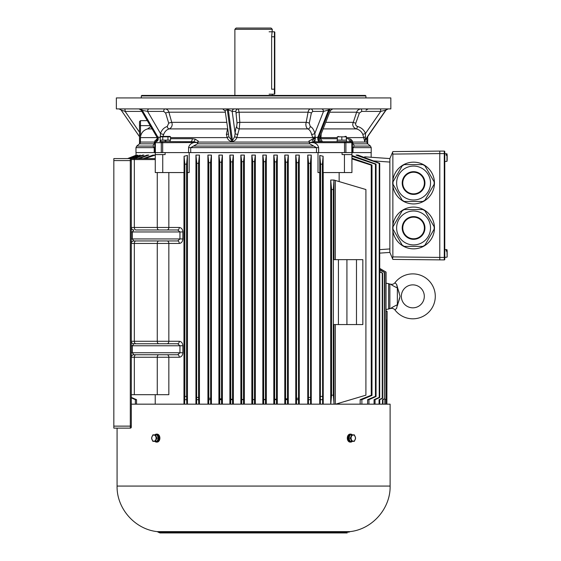 <?xml version="1.0" encoding="UTF-8"?>
<svg xmlns="http://www.w3.org/2000/svg" width="561" height="561" viewBox="0 0 561 561"><rect width="100%" height="100%" fill="white"/><g stroke="black" fill="none" stroke-linecap="round" stroke-linejoin="round"><path stroke-width="0.84" d="M274.413 31.795L274.813 32.194L274.813 93.792L274.413 94.192L274.413 31.795L269.119 31.795M236.125 28.05L271.068 28.05L272.316 29.298L234.877 29.298L236.125 28.05M272.316 29.298L271.636 36.788L271.636 89.199C272.373 95.636 272.373 95.636 271.636 89.199L274.813 89.199M390.989 284.245A3.99 3.99 0 0 0 394.951 282.744A22.461 22.461 0 0 1 435.287 296.348A22.461 22.461 0 0 1 394.951 309.953L396.641 308.305L397.356 304.728C393.051 306.832 390.926 308.073 390.989 308.452L389.867 308.676L389.867 284.02L390.989 284.245C390.926 284.623 393.051 285.865 397.356 287.968L396.641 284.392L400.035 296.327L397.377 305.682M391.361 308.143L392.525 307.26M398.261 302.751L399.797 297.891M399.215 292.905L398.401 290.395M398.121 289.497L397.567 287.667M397.398 287.106L396.641 284.392L394.951 282.744M397.356 304.728L397.356 287.968M412.826 307.828A11.479 11.479 0 0 1 401.346 296.348A11.479 11.479 0 0 1 412.826 284.869A11.479 11.479 0 0 1 424.305 296.348A11.479 11.479 0 0 1 412.826 307.828M434.459 227.962A20.883 20.883 0 0 0 403.135 209.877A20.883 20.883 0 0 0 403.135 246.048A20.883 20.883 0 0 0 434.459 227.962M396.627 227.962A16.949 16.949 0 0 1 422.054 213.285A16.949 16.949 0 0 1 422.054 242.647A16.949 16.949 0 0 1 396.627 227.962A16.949 16.949 0 0 1 413.576 211.013A16.949 16.949 0 0 1 430.525 227.962A16.949 16.949 0 0 1 413.576 244.919A16.949 16.949 0 0 1 396.627 227.962A16.949 16.949 0 0 1 413.576 211.013A16.949 16.949 0 0 1 430.525 227.962A16.949 16.949 0 0 1 413.576 244.919A16.949 16.949 0 0 1 396.627 227.962M434.165 229.154L424.901 245.199L422.84 246.391L404.313 246.391L402.251 245.199L392.988 229.154L392.988 226.77L402.251 210.726L404.313 209.541L422.84 209.541L424.901 210.726L434.165 226.77L434.165 229.154M402.763 227.962A10.813 10.813 0 0 0 418.983 237.324A10.813 10.813 0 0 0 418.983 218.601A10.813 10.813 0 0 0 402.763 227.962A10.813 10.813 0 0 0 418.983 237.324A10.813 10.813 0 0 0 418.983 218.601A10.813 10.813 0 0 0 402.763 227.962M434.459 183.04A20.883 20.883 0 0 0 403.135 164.955A20.883 20.883 0 0 0 403.135 201.126A20.883 20.883 0 0 0 434.459 183.04M396.627 183.04A16.949 16.949 0 0 1 422.054 168.356A16.949 16.949 0 0 1 422.054 197.717A16.949 16.949 0 0 1 396.627 183.04A16.949 16.949 0 0 1 413.576 166.084A16.949 16.949 0 0 1 430.525 183.04A16.949 16.949 0 0 1 413.576 199.989A16.949 16.949 0 0 1 396.627 183.04A16.949 16.949 0 0 1 413.576 166.084A16.949 16.949 0 0 1 430.525 183.04A16.949 16.949 0 0 1 413.576 199.989A16.949 16.949 0 0 1 396.627 183.04M434.165 184.232L424.901 200.277L422.84 201.462L404.313 201.462L402.251 200.277L392.988 184.232L392.988 181.848L402.251 165.804L404.313 164.611L422.84 164.611L424.901 165.804L434.165 181.848L434.165 184.232M402.763 183.04A10.813 10.813 0 0 0 418.983 192.402A10.813 10.813 0 0 0 418.983 173.679A10.813 10.813 0 0 0 402.763 183.04A10.813 10.813 0 0 0 418.983 192.402A10.813 10.813 0 0 0 418.983 173.679A10.813 10.813 0 0 0 402.763 183.04M392.861 230.606L392.861 256.917L439.782 257.415L439.782 259.911L439.782 151.091L444.277 151.091A0.498 0.498 0 0 1 444.775 151.589L444.775 259.413L444.775 257.415L444.277 257.415L444.277 151.091M392.56 152.297L392.861 151.589L439.782 151.091L439.782 153.588L392.861 154.086L392.56 152.297L389.867 158.581L389.867 252.422L392.861 259.413L444.277 259.911L444.277 257.415L439.782 257.415L439.782 153.588L444.775 153.588M444.775 259.413A0.498 0.498 0 0 1 444.277 259.911A0.498 0.498 0 0 0 444.775 259.413A0.498 0.498 0 0 1 444.277 259.911M392.861 154.086L392.861 180.397M392.861 185.677L392.861 225.326M392.56 258.705L392.861 256.917M151.54 438.113L152.865 434.866L155.516 434.866L156.842 438.113L155.516 441.353L152.865 441.353L151.54 438.113M155.516 441.353L157.059 441.353L158.384 438.113L157.059 434.866L155.516 434.866M158.384 438.113L156.842 438.113M153.917 441.191A3.086 2.181 -90 0 0 156.028 438.905A3.086 2.181 -90 0 0 155.011 435.441A3.086 2.181 -90 0 0 151.814 437.314A3.086 2.181 -90 0 0 153.917 441.191M157.164 441.107A3.142 2.223 -90 0 0 158.721 438.113A3.142 2.223 -90 0 0 157.164 435.112M154.85 434.866A3.99 2.826 90 0 1 156.498 434.116A3.99 2.826 90 0 1 159.317 438.113A3.99 2.826 90 0 1 156.498 442.103A3.99 2.826 90 0 1 154.85 441.353M156.498 442.103L157.059 442.103A3.99 2.826 -90 0 0 159.885 438.113A3.99 2.826 -90 0 0 157.059 434.116L156.498 434.116M351.677 434.866L350.127 434.866L348.802 438.113L350.352 438.113L351.677 434.866L354.328 434.866L355.646 438.113L354.328 441.353L351.677 441.353L350.352 438.113M348.802 438.113L350.127 441.353L351.677 441.353M353.269 441.191A3.086 2.181 90 0 0 355.379 438.905A3.086 2.181 90 0 0 354.363 435.441A3.086 2.181 90 0 0 351.165 437.314A3.086 2.181 90 0 0 353.269 441.191M350.029 435.112A3.142 2.223 90 0 0 348.472 438.113A3.142 2.223 90 0 0 350.029 441.107M352.343 441.353A3.99 2.826 -90 0 1 350.695 442.103A3.99 2.826 -90 0 1 347.869 438.113A3.99 2.826 -90 0 1 350.695 434.116A3.99 2.826 -90 0 1 352.343 434.866M350.695 434.116L350.127 434.116A3.99 2.826 90 0 0 347.308 438.113A3.99 2.826 90 0 0 350.127 442.103L350.695 442.103M349.98 531.625L157.213 531.625L158.139 532.116L349.047 532.116L349.98 531.625C372.301 529.268 390.589 508.511 390.112 486.071L390.112 404.165L131.302 404.165M159.471 440.196L159.464 436.023M347.722 440.196L347.722 436.023M310.57 404.165L310.373 163.384L311.243 155.081L311.25 404.165M310.373 163.384L308.627 163.272L307.758 155.088L307.758 404.165M298.529 404.165L298.396 162.711L299.265 155.081L299.265 404.165M298.396 162.711L296.65 162.627L295.773 155.088L295.773 404.165M287.505 404.165L287.414 162.234L288.284 155.088L288.284 404.165M287.414 162.234L285.668 162.171L284.792 155.088L284.792 404.165M276.482 404.165L276.433 161.891L277.302 155.088L277.302 404.165M276.433 161.891L274.687 161.849L273.817 155.088L273.81 404.165M265.472 404.165L265.451 161.68L266.321 155.088L266.321 404.165M265.451 161.68L263.705 161.659L262.836 155.088L262.829 404.165M254.47 161.603L252.723 161.603L252.723 399.551L254.47 399.551L254.47 161.603L255.339 155.088L255.339 404.165M252.723 161.603L251.847 155.088L251.847 404.165M240.865 404.165L240.865 155.088L244.358 155.088L244.358 404.165M233.376 155.088L232.506 161.849L230.76 161.891L229.891 155.088L233.376 155.088L233.376 404.165M229.891 155.088L229.884 404.165M218.902 404.165L218.902 155.088L222.387 155.088L222.394 404.165M210.67 404.165L210.543 162.627L211.413 155.088L211.42 404.165M210.543 162.627L208.797 162.711L207.921 155.088L207.921 404.165M195.943 404.165L195.943 155.088L199.421 155.088L199.435 404.165M187.458 172.557L187.458 404.165M319.735 172.557L319.735 404.165M318.01 152.592L318.01 172.557L319.777 172.557L319.777 155.467L323.108 156.239L323.108 172.557L351.929 172.557L351.929 154.584L344.44 154.584L344.44 172.557M189.183 152.592L189.183 172.557L187.416 172.557L187.416 155.467L186.582 164.085L186.582 396.515L184.835 396.354L184.583 404.165M364.657 156.821L389.867 158.581L364.657 156.821M339.153 172.557L339.153 181.589M339.153 403.128L339.153 404.165M323.227 172.557L323.227 404.165M331.586 180.046L330.724 180.046L330.717 404.165M155.222 394.685L155.222 404.165M129.044 158.581L137.782 155.088L137.831 155.699M127.775 158.581L136.421 155.411M183.966 172.557L183.966 404.165M134.331 394.685L168.84 394.685L168.84 357.245L179.261 357.245C181.42 356.992 182.627 355.499 182.879 352.757L182.879 345.765C182.634 343.023 181.427 341.53 179.261 341.27L168.84 341.27L168.84 243.439L179.261 243.439C181.42 243.194 182.627 241.693 182.879 238.944L182.879 231.959C182.634 229.211 181.427 227.717 179.261 227.464A2.496 1.578 -90 0 1 177.683 229.961L158.868 229.961A2.496 1.606 -90 0 1 157.262 227.464L131.302 227.464A2.496 2.496 0 0 0 133.799 229.961L132.368 231.959L132.368 238.944L133.799 240.942L177.683 240.942L133.799 240.942A2.496 2.496 0 0 0 131.302 243.439L134.331 243.439L134.331 341.27L131.302 341.27A2.496 2.496 0 0 0 133.799 343.767L132.368 345.765L132.368 352.757L133.799 354.748A2.496 2.496 0 0 0 131.302 357.245L134.331 357.245L134.331 394.685L131.302 394.685M155.264 159.576L131.302 159.576L131.302 427.131A0.996 0.996 0 0 1 130.306 428.127L113.834 428.127L113.834 158.581L130.306 158.581L130.306 426.129L113.834 426.129M186.827 404.165L186.582 396.515M254.47 399.551L254.484 404.165M252.709 404.165L252.723 399.551M196.623 404.165L196.813 163.384L195.943 155.088M199.435 155.088L198.566 163.272L198.566 397.504L196.813 397.377M198.566 163.272L196.813 163.384M198.748 404.165L198.566 397.504M208.797 162.711L208.797 398.198L210.543 398.303M208.657 404.165L208.797 398.198M221.525 162.171L221.525 398.857L219.779 398.78L219.779 162.234L221.525 162.171L222.394 155.088M221.609 404.165L221.525 398.857M219.688 404.165L219.779 398.78M218.909 155.088L219.779 162.234M232.506 161.849L232.506 399.25L230.76 399.201L230.76 161.891M232.549 404.165L232.506 399.25M230.711 404.165L230.76 399.201M243.488 161.659L243.488 399.481L241.742 399.453L241.742 161.68L243.488 161.659L244.358 155.088M243.509 404.165L243.488 399.481M241.714 404.165L241.742 399.453M240.872 155.088L241.742 161.68M263.705 161.659L263.684 399.677L265.472 399.677M265.451 399.453L263.705 399.481M263.684 404.165L263.684 399.677M262.836 155.088L266.321 155.088M274.687 161.849L274.638 399.677L276.482 399.677M276.433 399.201L274.687 399.25M274.638 404.165L274.638 399.677M273.817 155.088L277.302 155.088M285.668 162.171L285.584 399.677L287.505 399.677M287.414 398.78L285.668 398.857M285.584 404.165L285.584 399.677M296.65 162.627L296.517 399.677L298.529 399.677M298.396 398.198L296.65 398.303M296.517 404.165L296.517 399.677M295.773 155.088L299.279 155.088M308.627 163.272L308.438 399.677L310.57 399.677M310.373 397.377L308.627 397.504M308.438 404.165L308.438 399.677M307.758 155.088L311.257 155.088M323.108 156.239L322.358 164.219L322.61 404.165M322.358 164.219L320.604 164.085L320.359 399.677L322.61 399.677M322.358 396.354L320.604 396.515M320.359 404.165L320.359 399.677M320.604 164.085L319.777 155.467M360.155 404.165L360.155 399.677L371.263 395.239L371.263 165.13L351.929 158.903M351.929 158.174L371.978 164.976L371.978 395.428L371.263 395.239M371.978 164.976L371.263 165.13M361.88 404.165L361.88 399.677L371.978 395.428M367.609 404.165L367.609 399.677L375.449 396.354L375.449 164.219L351.929 156.239M351.929 155.467L376.052 164.085L376.052 396.515L375.449 396.354M376.052 164.085L375.449 164.219M368.942 404.165L368.942 399.677L376.052 396.515M155.264 152.592L155.264 154.584L162.746 154.584L162.746 172.557L184.078 172.557L184.078 156.239L184.835 164.219L184.835 396.354M186.582 164.085L184.835 164.219M387.118 311.32L386.873 404.165L387.118 311.32L386.052 311.32L386.052 309.497L388.626 309.048A1.501 1.501 0 0 0 389.867 307.568M379.72 253.13L389.867 252.422L379.72 253.13L379.72 268.396L386.052 272.071L386.052 283.2L388.626 283.649L388.626 309.048M385.863 272.134L385.863 399.201L386.052 272.071L379.72 268.635M384.888 404.165L384.888 399.677L385.863 399.201M385.197 404.165L385.197 399.677L386.052 399.25M379.72 268.396L386.052 272.071M384.355 272.618L384.355 398.78L384.636 272.527L379.72 270.037M382.483 404.165L382.483 399.677L384.355 398.78M382.974 404.165L382.974 399.677L384.636 398.857M379.72 269.715L384.636 272.527M382.251 273.298L382.251 398.198L382.623 398.303L382.623 273.179L379.72 271.931M379.068 404.165L379.068 399.677L382.251 398.198M379.769 404.165L379.769 399.677L382.623 398.303M379.72 271.552L382.623 273.179M374.082 404.165L374.082 399.677L379.236 397.377L379.236 163.384L356.039 155.088M356.095 155.088L357.981 155.088L379.72 163.272L379.72 397.504L379.236 397.377M379.72 163.272L379.236 163.384M375.064 404.165L375.064 399.677L379.72 397.504M386.873 320.31L386.781 399.453L386.873 320.31L386.052 319.84M386.487 404.165L386.487 399.677L386.873 399.481M386.34 404.165L386.34 399.677L386.781 399.453M136.372 155.088L127.62 158.581M128.658 158.581L137.782 155.088M131.316 158.581L140.264 155.088L130.685 158.581M134.647 158.581L143.904 155.081L142.613 155.088L133.735 158.581M139.121 158.581L148.805 155.081L147.094 155.088L137.901 158.581M131.302 397.405L136.533 399.677L135.362 399.677L135.362 404.165M136.533 404.165L136.533 399.677M144.892 158.581L155.173 155.081L152.964 155.088L143.307 158.581M131.302 397.833L135.362 399.677M330.766 404.165L331.586 395.182L331.586 189.527L330.717 180.046L334.047 180.046M335.324 259.659L335.324 180.453L365.905 189.527L365.905 395.182L335.639 404.165M335.324 324.553L335.324 404.165M338.43 259.659L362.834 259.659L362.834 324.553L333.374 324.553L333.374 259.659L338.43 259.659L338.43 324.553M333.977 324.553L333.977 404.165M335.324 180.453L333.977 180.053L333.339 189.527L333.339 395.182L333.977 403.142M333.977 181.575L333.977 259.659M333.339 395.182L331.586 395.182M331.586 189.527L333.339 189.527M162.746 172.557L155.264 172.557L155.264 154.584M162.746 154.584L165.123 154.584L165.123 152.592M342.07 152.592L342.07 154.584L344.44 154.584M351.929 154.584L351.929 152.592M184.078 156.239L187.416 155.467M155.264 158.581L130.306 158.581A0.996 0.996 0 0 1 131.302 159.576A0.996 0.996 0 0 0 130.306 158.581M133.693 158.581A0.996 0.645 -90 0 1 134.331 159.576L134.331 227.464A2.496 1.606 -90 0 0 135.937 229.961L177.683 229.961L179.955 231.959L131.302 231.959M179.261 341.27A2.496 1.578 -90 0 1 177.683 343.767L179.955 345.765L182.879 345.765M179.261 357.245A2.496 1.578 90 0 0 177.683 354.748L179.955 352.757L179.948 345.765L131.302 345.765M177.683 354.748L133.799 354.748M133.799 343.767L177.683 343.767M179.261 243.439A2.496 1.578 90 0 0 177.683 240.942L179.955 238.944L131.302 238.944M284.799 155.088L288.291 155.088M251.854 155.088L255.339 155.088M207.928 155.088L211.406 155.088M389.867 285.128A1.501 1.501 0 0 0 388.626 283.649M356.48 259.659L356.48 324.553M346.922 259.659L346.922 324.553M252.709 399.677L254.484 399.677M198.748 399.677L196.623 399.677M210.67 399.677L208.657 399.677M221.609 399.677L219.688 399.677M232.549 399.677L230.711 399.677M243.509 399.677L241.714 399.677M360.155 399.677L361.88 399.677M367.609 399.677L368.942 399.677M186.827 399.677L184.583 399.677M382.483 399.677L382.974 399.677M379.068 399.677L379.769 399.677M374.082 399.677L375.064 399.677M166.007 141.61L165.747 140.138L166.007 141.61L170.032 141.61L170.032 140.138L167.949 140.138L170.544 140.138L170.544 136.821L160.166 136.821L161.463 136.421M160.909 136.393L169.801 136.393L160.909 136.393L160.166 136.821L160.166 140.138L162.76 140.138L160.677 140.138L160.677 141.61L165.222 141.61L164.962 140.138L165.222 141.61M168.503 136.561L169.247 136.421M162.76 136.821L162.76 140.138L167.949 140.138L167.949 136.821M344.98 136.393L346.326 136.421M337.343 136.821L337.343 140.138L346.326 140.138L346.326 136.821L337.343 136.821L338.69 136.484M341.838 140.138L341.838 136.821M337.154 141.61L346.516 141.61L346.502 140.138L337.154 140.138L337.154 141.61M447.166 255.55L447.166 250.585L446.219 250.395L446.219 251.104L447.166 251.293L447.166 256.258M446.984 251.146L447.166 256.966L447.166 250.585M446.219 250.395L446.219 251.104M446.984 155.313L446.984 161.33L447.166 154.745L446.219 154.556L446.219 155.264L447.166 155.453L447.166 160.418M447.166 155.453L446.984 153.833L444.775 153.644M446.219 154.556L446.219 155.264M162.641 141.61L190.663 141.695A2.994 1.62 90 0 0 192.283 138.7L195.151 139.142L198.25 141.007L198.152 142.08L309.069 142.08L308.964 141.007L313.347 138.833L311.586 134.416C310.878 131.59 309.644 129.752 307.884 128.904C306.565 128.083 305.885 126.47 305.843 124.058L308.073 112.2C308.438 110.215 309.279 109.122 310.591 108.911A2.496 2.069 90 0 1 312.659 111.408L311.341 113.049L309.272 123.203L310.254 126.477A2.496 2.013 -66.4 0 1 307.884 128.904L239.231 128.904L236.812 137.62L312.828 137.62M198.152 142.08L197.437 143.826L190.712 147.641L190.712 152.592L316.495 152.592L316.495 147.641L309.777 143.826L309.069 142.08M170.544 137.62L227.184 137.62L226.385 134.416L227.542 128.904L169.12 128.904A2.496 1.353 73.6 0 1 167.255 126.477L168.707 123.203L165.642 113.049L163.693 111.408A2.496 1.395 -90 0 1 165.088 108.911C167.066 109.115 168.335 110.208 168.903 112.2L172.213 124.058C172.15 126.47 171.119 128.083 169.12 128.904C166.547 129.752 164.738 131.59 163.693 134.416L162.956 136.393M235.886 111.408A2.496 2.447 -90 0 1 238.334 108.911L239.098 112.2L239.806 122.347L239.231 128.904A2.496 2.377 38 0 1 236.7 126.477L237.037 123.203L235.886 111.408L232.184 111.408L228.825 109.991L227.373 109.97C225.655 110.061 224.968 110.538 225.319 111.408M365.407 139.977L364.713 141.428L362.813 134.416C361.586 131.59 359.461 129.752 356.424 128.904C354.026 128.083 352.785 126.47 352.715 124.058L356.635 112.2C357.308 110.215 358.837 109.122 361.214 108.911M154.822 147.641L135.972 147.641L135.972 152.592L154.205 152.592L154.205 147.641L152.992 146.084L154.822 141.716M150.755 126.576L147.634 128.904C143.686 130.061 141.309 132.655 140.502 136.695L140.411 142.171L139.507 143.826L139.507 121.646L140.502 120.643L147.298 120.643M190.712 152.592L154.822 152.592L154.752 141.007L157.339 138.833L157.045 137.606L140.411 137.62L140.411 142.08L154.808 142.08M352.448 141.007L352.441 142.522L351.382 141.695L344.531 141.695L351.382 141.695A2.994 2.517 90 0 1 348.865 138.7L350.653 139.142L352.448 141.007L352.392 142.08L366.782 142.08L366.782 137.985M367.686 136.681L367.686 143.826L366.782 142.08M352.378 141.779L354.215 146.084L353.002 147.641L353.002 152.592L371.221 152.592L371.221 147.641L352.378 147.641M236.812 137.62L236.756 137.606C236.006 139.794 234.568 141.063 232.457 141.428L231.497 141.428C229.4 141.063 227.976 139.794 227.233 137.606L227.184 137.62M124.647 108.911A2.496 0.477 -90 0 1 125.124 111.408L121.071 109.991L139.507 136.681M222.724 108.911L225.192 111.078L228.86 136.73L231.398 139.991L232.836 139.899L234.638 136.73L235.143 133.441C235.452 129.822 235.978 127.501 236.7 126.477M141.288 95.938L365.905 95.938L365.407 95.433L141.786 95.433L141.288 95.938L141.288 97.93M116.358 108.911L390.835 108.911L390.835 97.93L116.358 97.93L116.358 108.911M386.038 110.04L380.737 111.408L361.691 111.408L359.384 113.049L355.758 123.203C355.379 124.808 355.955 125.902 357.476 126.477C361.242 127.515 363.921 129.836 365.52 133.441L365.435 136.73L363.766 137.62L346.326 137.62M321.187 133.897L320.955 137.62L337.343 137.62M320.955 137.62L320.527 138.7L337.343 138.7M157.017 137.62L156.919 137.143M140.334 142.732L140.411 142.171M154.822 152.592L154.205 152.592M353.002 152.592L316.495 152.592M352.441 142.522L352.378 152.592M188.58 152.592L188.58 147.641L318.634 147.641C318.024 145.047 316.348 143.399 313.606 142.69L313.606 141.807L314.742 141.737L344.531 141.695L344.531 142.69L313.606 142.69L309.777 142.522L308.964 141.007M365.435 136.73L365.155 139.991L365.604 139.619M320.177 141.695A2.994 1.662 89.6 0 1 318.697 140.068A2.994 1.662 89.6 0 1 318.802 136.975L319.749 137.522L320.065 136.73L319.749 137.522A2.496 0.708 -156.1 0 0 320.569 138.504M330.387 110.517L328.599 109.97L323.508 111.408A2.496 2.069 90 0 0 321.439 108.911M310.254 126.477C312.4 127.515 313.929 129.836 314.833 133.441L315.303 137.648L318.802 136.975L329.426 109.97A2.496 1.395 -90 0 1 330.569 108.911M161.302 152.592L161.302 142.69L154.822 142.69A0.996 0.996 0 0 1 155.825 141.695L155.811 141.695A2.994 2.461 90 0 0 158.006 140.075A2.994 2.461 90 0 0 157.83 136.975L160.334 137.522M160.327 136.73L160.46 133.441C161.82 129.822 164.085 127.501 167.255 126.477M149.002 108.911A2.496 1.395 -90 0 0 147.606 111.408L141.176 110.152L139.016 108.911M157.368 137.648L157.276 137.017L157.809 136.975L142.059 109.97A2.496 2.069 -90 0 0 140.369 108.911M119.016 108.911L121.106 109.97M312.659 111.408L323.508 111.408L314.833 133.441A2.496 0.806 -13.3 0 1 311.586 134.416M315.184 136.73L312.87 137.606M313.297 138.644A2.496 0.652 154 0 1 315.303 137.648L315.324 138.756L313.347 138.833L314.742 141.737L315.324 138.756M320.913 137.606L320.065 136.73M362.813 134.416L365.52 133.441L380.737 111.408A2.496 0.477 90 0 0 380.26 108.911M361.691 111.408A2.496 0.477 90 0 0 361.235 108.918M357.476 126.477A2.496 0.463 -76 0 1 356.424 128.904L323.15 128.904M163.693 134.416A2.496 0.547 19.4 0 1 160.46 133.441L147.606 111.408L163.693 111.408M234.631 108.911A2.496 2.447 -90 0 0 232.184 111.408L235.143 133.441A2.496 0.954 4.6 0 0 237.913 134.416M228.25 133.834A2.496 0.954 4.6 0 1 226.385 134.416M228.86 136.73L227.233 137.606M236.756 137.606L234.638 136.73M198.25 141.007L197.437 142.522L162.669 142.69L162.669 152.592M351.838 152.592L351.838 142.69L352.378 142.69A0.996 0.996 0 0 0 351.382 141.695M312.063 139.142A2.994 1.494 72.7 0 0 313.606 141.807L309.777 142.522M155.537 141.737L154.766 142.522M197.437 142.522L193.608 141.807L193.608 142.69C190.866 143.399 189.19 145.047 188.58 147.641M195.151 139.142A2.994 1.494 107.3 0 1 193.608 141.807L190.663 141.695M160.285 140.138L159.906 141.695L160.677 141.519M154.822 142.69A0.996 0.996 0 0 1 155.825 141.695A2.994 2.489 89.4 0 0 157.999 140.068A2.994 2.489 89.4 0 0 157.809 136.975M155.678 141.702A2.994 2.56 81.7 0 0 157.276 137.017L141.498 109.97A2.496 2.069 -90 0 0 139.808 108.911M157.487 138.819L156.673 140.972M319.511 138.7C319.693 140.516 320.682 141.519 322.484 141.695L320.527 138.7L319.511 138.7L319.749 137.522M320.233 141.695A2.994 1.711 90 0 1 318.711 140.075A2.994 1.711 90 0 1 318.83 136.975M319.328 141.702A2.994 1.536 85 0 1 317.961 137.017L328.599 109.97A2.496 1.395 -90 0 1 329.742 108.911M271.636 36.788L274.813 36.788M390.989 308.452A3.99 3.99 0 0 1 394.951 309.953M402.216 227.962A11.36 11.36 0 0 1 419.256 218.124A11.36 11.36 0 0 1 419.256 237.801A11.36 11.36 0 0 1 402.216 227.962M402.216 183.04A11.36 11.36 0 0 1 419.256 173.202A11.36 11.36 0 0 1 419.256 192.879A11.36 11.36 0 0 1 402.216 183.04M390.112 486.071L117.074 486.071L117.074 428.127M179.261 227.464L168.84 227.464L168.84 172.557M131.302 426.129L130.306 426.129L130.306 428.127A0.996 0.996 0 0 0 131.302 427.131M131.302 160.579L113.834 160.579M157.262 394.685L157.262 357.245L168.84 357.245A2.496 1.802 90 0 0 167.038 354.748M135.937 354.748A2.496 1.606 90 0 0 134.331 357.245L157.262 357.245A2.496 1.606 90 0 1 158.868 354.748M131.302 352.757L182.879 352.757M167.038 343.767A2.496 1.802 -90 0 0 168.84 341.27L134.331 341.27A2.496 1.606 -90 0 0 135.937 343.767M158.868 343.767A2.496 1.606 -90 0 1 157.262 341.27L157.262 243.439L134.331 243.439A2.496 1.606 90 0 1 135.937 240.942M167.038 229.961A2.496 1.802 -90 0 0 168.84 227.464L157.262 227.464L157.262 172.557M167.038 240.942A2.496 1.802 90 0 1 168.84 243.439L157.262 243.439A2.496 1.606 90 0 1 158.868 240.942M182.879 238.944L179.948 238.944L179.948 231.959L182.879 231.959M389.867 162.066L373.549 160.923M389.867 248.937L379.72 249.645M165.804 140.432L165.018 140.432M446.984 250.444L446.984 249.673L444.775 249.484M446.984 154.605L446.984 153.833M168.707 123.203A2.496 0.477 -16.8 0 1 171.968 122.347L226.707 122.347M237.037 123.203A2.496 0.842 -4 0 1 239.806 122.347L306.004 122.347A2.496 0.708 11.5 0 1 309.272 123.203M325.731 122.347L353.009 122.347L355.758 123.203M227.962 108.911A2.496 0.477 -90 0 1 228.348 109.97L232.38 139.991A2.496 0.463 -89.6 0 1 232.457 141.428M388.086 108.911A2.496 2.447 -90 0 0 386.087 109.97L365.351 139.991A2.496 2.454 -88.1 0 0 364.902 141.428M141.905 111.408L125.124 111.408L139.507 132.235M194.12 146.084L313.094 146.084M197.437 143.826L309.777 143.826M346.326 138.7L348.865 138.7M352.904 143.826L367.595 143.826M147.634 128.904L152.115 128.904M139.591 143.826L154.303 143.826M329.721 112.2L356.635 112.2L359.384 113.049M236.335 113.049A2.496 0.842 -4 0 1 239.098 112.2L308.073 112.2A2.496 0.708 11.5 0 1 311.341 113.049M165.642 113.049A2.496 0.477 -16.8 0 1 168.903 112.2L225.347 112.2M139.507 143.826L136.716 146.084L152.992 146.084M354.215 146.084L370.477 146.084L367.686 143.826M170.544 138.7L192.283 138.7M156.091 141.695A0.996 0.729 90 0 0 155.362 142.69L155.362 152.592M351.109 141.695A0.996 0.729 -90 0 1 351.838 142.69L345.899 142.69L345.899 152.592M344.531 152.592L344.531 142.69L345.899 142.69A0.996 0.68 -90 0 0 345.218 141.695M318.634 147.641L318.634 152.592M226.981 108.911A2.496 0.477 -90 0 1 227.373 109.97L231.398 139.991A2.496 0.484 -90.4 0 1 231.497 141.428M387.896 108.911A2.496 2.447 -90 0 0 385.898 109.97L365.155 139.991A2.496 2.447 -91.8 0 0 364.713 141.428M162.669 141.695L162.669 142.69L161.302 142.69A0.996 0.68 90 0 1 161.989 141.695M155.362 141.807A2.994 2.475 62.7 0 0 156.554 139.142M351.838 141.807A2.994 2.482 117.3 0 1 350.653 139.142M140.502 136.695L140.502 125.636L150.208 125.636M140.502 120.643L140.502 125.636L139.507 125.636M269.119 94.192L274.413 94.192M234.877 95.433L234.877 29.298M272.316 95.433L272.316 94.192M157.213 531.625C134.892 529.268 116.604 508.511 117.074 486.071M158.139 532.116L160.004 532.95L347.189 532.95M160.004 532.95L317.659 532.95M371.151 152.592L371.151 157.269M136.043 152.592L136.043 155.131M169.801 136.393L170.544 136.821M446.984 257.169L444.775 257.359M446.984 161.33L444.775 161.519M136.716 146.084L135.972 147.641M371.221 147.641L370.477 146.084M365.905 97.93L365.905 95.938M388.17 108.911L386.115 109.991L365.33 140.019M332.715 108.911L330.394 110.496L320.043 136.765M155.488 141.751C157.262 140.972 157.795 139.528 157.08 137.417L141.176 110.152M366.017 110.152L368.17 108.911"/></g></svg>
